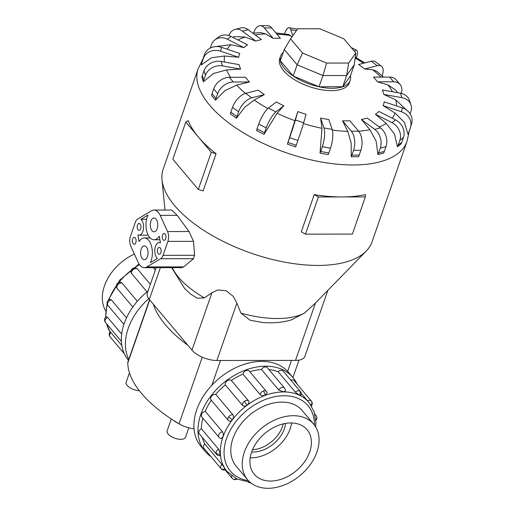 <?xml version="1.0" encoding="UTF-8"?>
<svg xmlns="http://www.w3.org/2000/svg" width="514" height="514" viewBox="0 0 514 514"><rect width="100%" height="100%" fill="white"/><g stroke="black" fill="none" stroke-linecap="round" stroke-linejoin="round"><path stroke-width="0.77" d="M139.294 390.666A9.727 4.433 -160.8 0 1 129.772 387.601A9.727 4.433 -160.8 0 1 126.181 382.21L129.444 372.843M188.799 427.841L185.522 437.253A9.727 4.433 -160.8 0 1 180.774 439.322A9.727 4.433 -160.8 0 1 170.969 436.392A9.727 4.433 -160.8 0 1 167.153 430.854L171.297 418.968M178.037 423.221A10.698 4.877 -160.8 0 1 173.526 420.413M105.704 310.854A43.176 30.493 -40.1 0 1 134.379 254.038M268.025 488.3A43.176 30.493 139.9 0 0 310.43 464.393A43.176 30.493 139.9 0 0 313.688 424.185A43.176 30.493 139.9 0 0 293.308 415.704A43.176 30.493 139.9 0 0 250.903 439.611A43.176 30.493 139.9 0 0 247.639 479.813A43.176 30.493 139.9 0 0 268.025 488.3M252.509 449.75A27.64 19.526 139.9 0 0 283.24 423.877M251.642 451.999A27.64 19.526 139.9 0 0 253.029 452.037A27.64 19.526 139.9 0 0 285.598 423.395M290.783 422.951A34.554 24.402 -40.1 0 1 307.096 429.743A34.554 24.402 -40.1 0 1 304.481 461.919A34.554 24.402 -40.1 0 1 270.55 481.053A34.554 24.402 -40.1 0 1 254.237 474.261A34.554 24.402 -40.1 0 1 256.846 442.085A34.554 24.402 -40.1 0 1 290.783 422.951M291.599 422.964A34.554 24.402 -40.1 0 1 251.012 457.845A34.554 24.402 -40.1 0 1 250.189 457.839M148.7 298.685A57.356 40.51 139.9 0 0 128.776 359.402M128.461 360.314A57.356 40.51 -40.1 0 1 148.026 291.053M110.587 332.847C109.842 331.588 109.957 331.491 110.934 332.558L121.844 345.504M104.58 320.241A3.823 3.823 0 0 0 105.473 322.451A3.823 2.699 -40.1 0 1 104.997 321.224A3.823 2.403 -3.8 0 1 104.58 320.241A3.823 3.823 0 0 1 106.314 316.785L107.542 317.318L121.677 334.106M111.397 299.9A3.823 2.699 -40.1 0 0 107.715 303.054A3.823 2.699 -40.1 0 0 108.004 305.515A3.823 3.823 0 0 1 109.964 299.354L111.397 299.9L126.502 317.832M117.475 288.784A3.823 2.699 -40.1 0 1 117.269 288.572A3.823 2.699 -40.1 0 1 117.655 284.884A3.823 0.816 37.3 0 1 117.153 283.792A3.823 3.823 0 0 1 120.848 282.34L121.921 282.957L137.354 301.281M146.972 291.901L131.128 272.85A3.823 3.823 0 0 1 132.509 268.668L133.306 269.464A3.823 2.699 -40.1 0 1 137.501 269.06L150.364 284.332M132.509 268.668A3.823 3.823 0 0 1 137.289 268.841L137.501 269.06M155.318 270.113L153.236 267.646M205.131 451.356L201.09 446.55A57.356 40.51 -40.1 0 1 205.42 393.146A57.356 40.51 -40.1 0 1 261.754 361.387A57.356 40.51 -40.1 0 1 288.829 372.656L292.877 377.462A57.356 40.51 139.9 0 0 265.796 366.186A57.356 40.51 139.9 0 0 209.461 397.952A57.356 40.51 139.9 0 0 205.131 451.356A57.356 40.51 139.9 0 0 210.978 456.631M297.079 384.119A57.356 40.51 139.9 0 0 292.877 377.462M299.617 395.266A3.823 2.583 -64.2 0 0 299.662 390.961A3.823 2.699 139.9 0 1 300.324 391.469A3.823 3.823 0 0 1 300.87 395.542L299.617 395.266L295.351 392.15L278.132 371.706A53.533 37.811 139.9 0 0 268.97 369.611M284.563 388.121A3.823 3.823 0 0 1 285.443 390.981L283.593 391.861L278.704 389.959L261.485 369.515A3.823 2.699 -40.1 0 1 265.539 366.925A3.823 2.699 -40.1 0 1 267.344 367.677L284.563 388.121A3.823 2.699 139.9 0 0 282.758 387.37A3.823 2.699 139.9 0 0 278.704 389.959M266.451 391.507A3.823 3.823 0 0 1 267.158 392.76L265.179 395.311C263.052 395.953 261.382 395.722 260.161 394.604L242.942 374.16A3.823 2.699 -40.1 0 1 246.116 370.562A3.823 2.699 -40.1 0 1 249.239 371.063L266.451 391.507A3.823 2.699 139.9 0 0 263.335 391.006A3.823 2.699 139.9 0 0 260.161 394.604M211.305 400.188A3.823 2.699 -40.1 0 1 211.093 399.976A3.823 2.699 -40.1 0 1 211.479 396.288A3.823 2.699 -40.1 0 1 215.745 394.36L232.964 414.804C233.831 416.186 233.626 417.811 232.354 419.694C230.927 421.358 229.649 421.673 228.518 420.632L228.724 420.837A3.823 3.823 0 0 1 228.312 420.42A3.823 2.699 139.9 0 0 228.518 420.632M218.585 449.172L220.358 454.138L219.921 455.635A3.823 3.823 0 0 1 216.51 454.305L199.297 433.861A3.823 2.699 -40.1 0 1 198.822 432.627A3.823 2.699 -40.1 0 1 201.366 428.727L218.585 449.172A3.823 2.699 139.9 0 0 216.041 453.072A3.823 2.699 139.9 0 0 216.51 454.305M278.132 371.706A3.823 2.699 -40.1 0 1 282.443 370.517A3.823 2.699 -40.1 0 1 283.105 371.024L300.324 391.469M204.045 448.381A3.823 2.699 -40.1 0 1 203.885 448.208A3.823 2.699 -40.1 0 1 203.75 448.022A3.823 2.699 -40.1 0 1 204.758 443.961L221.977 464.405L225.023 468.729C225.839 469.937 225.794 469.982 224.881 468.864M222.44 431.754C223.365 433.161 223.532 434.883 222.928 436.919L221.059 438.615A3.823 3.823 0 0 1 219.041 437.369L201.829 416.925A3.823 2.699 -40.1 0 1 201.539 414.464A3.823 2.699 -40.1 0 1 205.221 411.309L222.44 431.754A3.823 2.699 139.9 0 0 218.752 434.908A3.823 2.699 139.9 0 0 219.041 437.369M248.545 400.914C249.386 402.237 248.93 403.625 247.189 405.083C245.274 406.343 243.726 406.439 242.537 405.379L225.318 384.935A3.823 2.699 -40.1 0 1 227.13 380.874A3.823 2.699 -40.1 0 1 231.326 380.469L248.545 400.914A3.823 2.699 139.9 0 0 244.349 401.318A3.823 2.699 139.9 0 0 242.537 405.379M236.697 466.821A43.189 30.506 -40.1 0 1 236.189 466.243A43.189 30.506 -40.1 0 1 239.453 426.022A43.189 30.506 -40.1 0 1 281.871 402.109A43.189 30.506 -40.1 0 1 302.264 410.596A43.189 30.506 -40.1 0 1 302.746 411.194M171.612 267.627L184.642 288.521L190.321 293.867L197.247 298.229L204.399 297.889L211.948 292.717L217.801 289.947L226.128 290.751L233.298 296.411L236.877 303.106L240.886 313.103L250.145 320.241L263.425 322.612L269.966 322.824C277.746 322.856 285.052 321.822 291.868 319.714L304.506 313.026L315.48 303.016L366.328 250.973A110.568 50.372 19.2 0 0 372.007 241.927L406.992 141.466L409.298 130.864M202.927 59.001L198.153 68.741L163.169 169.196A110.568 50.372 19.2 0 0 162.006 179.816A110.568 50.372 19.2 0 0 318.012 265.436A110.568 50.372 19.2 0 0 366.328 250.973M346.263 120.854A76.284 34.753 19.2 0 0 349.867 120.784L358.624 131.186A13.82 7.492 -90.1 0 1 360.879 150.287L359.209 155.087A13.82 7.492 -90.1 0 1 358.541 156.719L351.223 156.731L351.223 143.303L347.766 131.378L342.549 120.796A76.284 34.753 19.2 0 0 346.263 120.854M369.919 129.695L361.419 119.479A76.284 34.753 19.2 0 0 367.15 118.014L380.469 127.896A13.82 10.139 -104.3 0 1 386.008 146.631L384.337 151.431A13.82 10.139 -104.3 0 1 383.63 153.069L377.899 154.534L376.177 141.305L369.919 129.695A90.078 41.036 19.2 0 1 358.631 131.192M386.239 123.411L375.406 114.256A76.284 34.753 19.2 0 0 378.991 111.48L395.562 119.884A13.82 11.796 -127.8 0 1 403.439 137.546L401.768 142.346A13.82 11.796 -127.8 0 1 401.042 143.997L397.457 146.773L394.508 134.103L386.239 123.411A90.078 41.036 19.2 0 1 379.229 126.977M395.144 113.131L383.129 105.64A76.284 34.753 19.2 0 0 384.215 101.817L402.423 107.914A13.82 12.297 -164.1 0 1 411.669 123.321L410.577 127.144A13.82 12.297 15.9 0 1 410.39 127.742L408.72 132.541A13.82 12.297 15.9 0 1 407.975 134.212L404.409 122.409L395.144 113.131A90.078 41.036 19.2 0 1 392.156 118.156M406.452 109.964L395.748 99.87L383.842 94.46A76.284 34.753 19.2 0 0 382.326 89.976L400.38 93.175A13.82 11.597 161.3 0 1 409.427 100.371L410.943 104.856A13.82 11.597 -18.7 0 1 410.847 111.577L410.088 113.742M397.669 92.693L395.671 90.008L387.993 84.926L377.469 81.829A76.284 34.753 19.2 0 0 373.498 77.113L389.638 77.094A13.82 9.76 139.9 0 1 396.159 79.811L400.13 84.527A13.82 9.76 -40.1 0 1 401.203 93.342M383.605 77.1L376.762 71.33L372.644 69.756L364.638 68.972A76.284 34.753 19.2 0 0 358.599 64.488L371.243 61.262A13.82 6.971 126.6 0 1 375.432 61.783L381.472 66.261A13.82 6.971 -53.4 0 1 382.332 75.031L382.082 75.744M291.888 37.002L288.829 34.464L275.915 32.98M253.627 33.05L253.974 32.048A13.82 7.492 89.9 0 1 260.264 25.706L267.576 25.7A13.82 7.492 -90.1 0 1 271.643 27.904L280.4 38.299A76.284 34.753 19.2 0 0 276.686 38.235A76.284 34.753 19.2 0 0 273.082 38.306L265.699 33.937L260.868 32.613L252.785 33.127M283.233 52.492A36.854 16.789 19.2 0 0 280.567 56.219L279.757 58.545A36.854 16.789 19.2 0 0 294.22 79.522A36.854 16.789 19.2 0 0 331.376 90.625A36.854 16.789 19.2 0 0 349.372 82.786L350.182 80.46A36.854 16.789 19.2 0 0 350.413 75.886M341.868 196.939A110.568 50.372 19.2 0 0 365.576 194.575L365.332 196.907L341.868 196.939L318.404 196.965L314.234 194.639A110.568 50.372 19.2 0 0 341.868 196.939M280.567 56.219A36.854 16.789 19.2 0 0 295.03 77.203A36.854 16.789 19.2 0 0 332.185 88.299A36.854 16.789 19.2 0 0 350.182 80.46M141.17 249.059A6.913 3.746 89.9 0 1 144.312 245.891A6.913 3.746 89.9 0 1 147.608 249.489A6.913 3.746 89.9 0 1 147.473 256.544A6.913 3.746 89.9 0 1 144.331 259.711A6.913 3.746 89.9 0 1 141.035 256.113A6.913 3.746 89.9 0 1 141.17 249.059M150.878 221.174A6.913 3.746 89.9 0 1 154.027 218A6.913 3.746 89.9 0 1 157.316 221.605A6.913 3.746 89.9 0 1 157.181 228.653A6.913 3.746 89.9 0 1 154.039 231.827A6.913 3.746 89.9 0 1 150.75 228.222A6.913 3.746 89.9 0 1 150.878 221.174M157.682 248.962A3.457 1.87 89.9 0 1 159.256 247.375A3.457 1.87 89.9 0 1 160.901 249.174A3.457 1.87 89.9 0 1 160.837 252.702A3.457 1.87 89.9 0 1 159.263 254.289A3.457 1.87 89.9 0 1 157.618 252.49A3.457 1.87 89.9 0 1 157.682 248.962M162.54 235.02A3.457 1.87 89.9 0 1 164.114 233.433A3.457 1.87 89.9 0 1 165.759 235.232A3.457 1.87 89.9 0 1 165.694 238.759A3.457 1.87 89.9 0 1 164.12 240.346A3.457 1.87 89.9 0 1 162.475 238.541A3.457 1.87 89.9 0 1 162.54 235.02M132.657 238.952A3.457 1.87 89.9 0 1 134.231 237.372A3.457 1.87 89.9 0 1 135.876 239.171A3.457 1.87 89.9 0 1 135.812 242.698A3.457 1.87 89.9 0 1 134.238 244.278A3.457 1.87 89.9 0 1 132.593 242.479A3.457 1.87 89.9 0 1 132.657 238.952M137.514 225.01A3.457 1.87 89.9 0 1 139.088 223.429A3.457 1.87 89.9 0 1 140.733 225.228A3.457 1.87 89.9 0 1 140.669 228.756A3.457 1.87 89.9 0 1 139.095 230.336A3.457 1.87 89.9 0 1 137.45 228.537A3.457 1.87 89.9 0 1 137.514 225.01M156.172 267.646L147.306 293.115A19.23 8.757 19.2 0 0 149.304 299.456L191.96 350.105A19.23 8.757 19.2 0 0 216.889 360.5L295.499 360.404A19.23 8.757 19.2 0 0 304.886 356.318L327.675 290.879M326.608 63.068L302.553 53.045L290.59 38.839L297.722 28.771L319.772 28.745L343.821 38.775L355.784 52.981L348.653 63.042L326.608 63.068L322.953 75.564L297.118 64.79L302.553 53.045M355.784 52.981L354.3 64.725L350.394 75.937L342.735 86.75L319.046 86.776L293.211 76.008L297.118 64.79L284.261 49.53L290.59 38.839M354.3 64.725L346.642 75.532L348.653 63.042M342.735 86.75L346.642 75.532L322.953 75.564L319.046 86.776M293.211 76.008L280.355 60.742L284.261 49.53M160.439 242.833A8.295 4.491 -90.1 0 0 159.25 242.537A8.295 4.491 -90.1 0 0 154.862 249.142A8.295 4.491 -90.1 0 0 157.47 258.433L150.358 262.654A14.855 8.051 -90.1 0 0 151.656 246.701A14.855 8.051 -90.1 0 0 144.305 237.943A14.855 8.051 -90.1 0 0 139.076 241.509L137.919 234.885A8.295 4.491 -90.1 0 0 139.101 235.174A8.295 4.491 -90.1 0 0 143.49 228.576A8.295 4.491 -90.1 0 0 140.881 219.285L148 215.058A14.855 8.051 -90.1 0 0 146.696 231.017A14.855 8.051 -90.1 0 0 154.046 239.775A14.855 8.051 -90.1 0 0 159.276 236.202L160.439 242.833M146.58 219.279L140.881 219.285M154.014 210.059L171.734 210.033L177.163 215.353L189.036 231.538L193.527 241.349L194.594 255.285L163.041 255.323A8.295 4.491 89.9 0 1 160.644 258.728L146.798 266.946A14.855 8.051 89.9 0 1 144.338 267.659A14.855 8.051 89.9 0 1 138.157 262.339L130.794 246.148A8.295 4.491 89.9 0 1 130.453 236.337L135.31 222.395A8.295 4.491 89.9 0 1 137.707 218.99L151.553 210.772A14.855 8.051 89.9 0 1 154.014 210.059A14.855 8.051 89.9 0 1 160.195 215.372L167.558 231.563A8.295 4.491 89.9 0 1 167.898 241.381L163.041 255.323M194.543 254.764L193.495 258.728M160.644 258.728L193.553 258.69L183.626 266.901L181.872 267.614L144.338 267.659M314.234 194.639L301.288 231.82L305.457 234.146L352.386 234.088L365.332 196.907M318.404 196.965L305.457 234.146M188.208 120.629A110.568 50.372 19.2 0 0 198.52 137.174L185.785 122.049L188.208 120.629M198.52 137.174A110.568 50.372 19.2 0 0 216.066 153.712L211.254 152.292L198.52 137.174M185.785 122.049L172.839 159.231L198.308 189.473L203.12 190.893L216.066 153.712M211.254 152.292L198.308 189.473M320.042 153.146L328.228 154.592A13.82 4.106 -80 0 0 328.851 152.954L330.521 148.154A13.82 4.106 -80 0 0 332.16 129.412L328.819 119.518A76.284 34.753 19.2 0 1 320.633 118.072L323.974 127.967A13.82 4.106 100 0 1 322.336 146.708L320.665 151.508A13.82 4.106 100 0 1 320.042 153.146L321.957 128.294L320.633 118.072M295.653 146.895L287.397 144.132L297.824 111.577A76.284 34.753 19.2 0 0 306.074 114.339L303.678 122.762A13.82 0.321 -71.5 0 1 297.902 140.444L296.231 145.244A13.82 0.321 -71.5 0 1 295.653 146.895M277.091 113.266L264.01 134.379L256.492 130.569A13.82 3.495 116.9 0 1 257.032 128.905L264.543 132.715L266.213 127.909A13.82 3.495 -63.1 0 1 275.954 111.879L283.863 105.755L277.091 113.266A90.078 41.036 19.2 0 0 295.017 120.739M254.173 100.037L244.471 107.548L236.389 118.271L230.356 113.787A13.82 6.971 126.6 0 1 230.85 112.097L236.89 116.582L238.56 111.782A13.82 6.971 -53.4 0 1 251.706 97.833L264.35 94.602L254.173 100.037A90.078 41.036 19.2 0 0 267.884 108.538M236.761 85.099L224.914 90.637L215.507 100.146L211.537 95.431A13.82 9.76 139.9 0 1 212.006 93.715L215.976 98.431L217.647 93.632A13.82 9.76 -40.1 0 1 233.311 81.996L249.451 81.977L236.761 85.099A90.078 41.036 19.2 0 0 245.493 93.4M226.552 69.923L213.528 73.489L203.396 81.784L201.88 77.293A13.82 11.597 161.3 0 1 202.336 75.558L203.852 80.043L205.523 75.243A13.82 11.597 -18.7 0 1 222.568 65.92L240.623 69.12L226.552 69.923A90.078 41.036 19.2 0 0 230.561 77.28M224.554 56L211.434 57.774L201.25 64.976A13.82 12.297 15.9 0 1 201.514 63.813A13.82 12.297 15.9 0 1 201.706 63.209L203.377 58.41A13.82 12.297 15.9 0 1 220.525 51.182L238.727 57.272L224.554 56A90.078 41.036 19.2 0 0 224.406 62.027M210.265 48.078L211.415 44.782A13.82 11.796 52.2 0 1 214.878 39.906A13.82 11.796 52.2 0 1 227.387 39.212L243.957 47.616L230.953 44.679L215.025 46.658M228.891 35.575A13.82 10.139 75.7 0 1 235.007 29.426A13.82 10.139 75.7 0 1 242.479 31.193L255.792 41.081L245.133 37.079L234.789 36.597L232.636 37.278M297.824 111.577L295.421 120A13.82 0.321 108.5 0 1 289.645 137.681L287.975 142.481A13.82 0.321 108.5 0 1 287.397 144.132M264.01 134.379A13.82 3.495 -63.1 0 1 264.543 132.715M257.032 128.905L258.703 124.099A13.82 3.495 116.9 0 1 268.436 108.075L276.346 101.945A76.284 34.753 19.2 0 0 283.863 105.755M236.389 118.271A13.82 6.971 -53.4 0 1 236.89 116.582M230.85 112.097L232.521 107.297A13.82 6.971 126.6 0 1 245.666 93.355L258.311 90.123A76.284 34.753 19.2 0 0 264.35 94.602M215.507 100.146A13.82 9.76 -40.1 0 1 215.976 98.431M212.006 93.715L213.676 88.916A13.82 9.76 139.9 0 1 229.34 77.286L245.48 77.267A76.284 34.753 19.2 0 0 249.451 81.977M203.396 81.784A13.82 11.597 -18.7 0 1 203.852 80.043M202.336 75.558L204.013 70.752A13.82 11.597 161.3 0 1 221.052 61.436L239.106 64.629A76.284 34.753 19.2 0 0 240.623 69.12M201.514 63.813L202.606 59.99A13.82 12.297 -164.1 0 1 202.792 59.393L204.463 54.593A13.82 12.297 -164.1 0 1 221.611 47.359L239.82 53.456A76.284 34.753 19.2 0 0 238.727 57.272M214.878 39.906L218.463 37.13A13.82 11.796 -127.8 0 1 230.972 36.436L247.542 44.834A76.284 34.753 19.2 0 0 243.957 47.616M235.007 29.426L240.738 27.962A13.82 10.139 -104.3 0 1 248.211 29.728L261.523 39.617A76.284 34.753 19.2 0 0 255.792 41.081M260.264 25.706A13.82 7.492 89.9 0 1 264.324 27.91L273.082 38.306M284.448 33.847A13.82 4.106 100 0 1 289.144 27.692A13.82 4.106 100 0 1 290.783 29.677L292.819 35.697M297.445 29.163A13.82 4.106 -80 0 0 297.336 29.137L289.144 27.692M354.281 51.194L354.506 51.021A13.82 3.495 -63.1 0 1 356.71 50.314A13.82 3.495 -63.1 0 1 356.311 57.767M364.638 68.972L377.276 65.741A13.82 6.971 -53.4 0 1 381.472 66.261M377.469 81.829L393.608 81.81A13.82 9.76 -40.1 0 1 400.13 84.527M383.842 94.46L401.897 97.66A13.82 11.597 -18.7 0 1 410.943 104.856M383.129 105.64L401.331 111.737A13.82 12.297 15.9 0 1 410.577 127.144M375.406 114.256L391.976 122.66A13.82 11.796 52.2 0 1 399.853 140.328L398.183 145.128A13.82 11.796 52.2 0 1 397.457 146.773M361.419 119.479L374.738 129.361A13.82 10.139 75.7 0 1 380.276 148.096L378.6 152.896A13.82 10.139 75.7 0 1 377.899 154.534M342.549 120.796L351.306 131.192A13.82 7.492 89.9 0 1 353.561 150.294L351.891 155.1A13.82 7.492 89.9 0 1 351.223 156.731M187.918 345.305A118.586 54.021 -160.8 0 1 153.345 304.256M290.808 380.174A3.823 2.699 -40.1 0 1 294.124 380.604L311.336 401.048A3.823 2.699 139.9 0 0 307.565 400.836M261.485 369.515A53.533 37.811 139.9 0 0 249.765 371.693M242.942 374.16A53.533 37.811 139.9 0 0 231.326 380.469M225.318 384.935A53.533 37.811 139.9 0 0 215.745 394.36M211.286 400.207A53.533 37.811 139.9 0 0 205.221 411.309M202.876 418.171A53.533 37.811 139.9 0 0 201.366 428.727M202.323 437.453A53.533 37.811 139.9 0 0 204.758 443.961M149.548 299.746L127.999 361.644A17.964 8.185 19.2 0 0 127.787 362.955A118.586 54.021 19.2 0 0 179.039 423.819A17.964 8.185 19.2 0 0 194.048 428.792M139.48 264.659A53.533 37.811 139.9 0 0 134.385 267.935M131.269 270.236A53.533 37.811 139.9 0 0 118.811 282.539M116.382 285.778A53.533 37.811 139.9 0 0 108.859 299.835M107.368 304.455A53.533 37.811 139.9 0 0 105.82 317.164M106.758 323.981A53.533 37.811 139.9 0 0 110.009 331.941L106.552 323.736M131.494 273.525A3.823 2.699 -40.1 0 1 133.306 269.464M110.105 331.826A3.823 3.823 0 0 0 109.784 336.426A3.823 2.699 -33.1 0 0 109.925 336.619A3.823 2.699 -40.1 0 1 110.934 332.558M110.221 336.972A3.823 2.699 -40.1 0 1 110.06 336.805A3.823 2.699 -40.1 0 1 109.925 336.619M250.067 482.267L237.025 479.016L227.021 471.409A53.533 37.811 -40.1 0 1 231.062 421.564A53.533 37.811 -40.1 0 1 283.638 391.919A53.533 37.811 -40.1 0 1 308.914 402.436L301.159 393.229M314.401 425.078A50.77 35.858 139.9 0 0 284.088 395.735A50.77 35.858 139.9 0 0 227.741 435.403A50.77 35.858 139.9 0 0 248.397 480.667M265.179 395.311A3.823 1.246 -110 0 0 263.335 391.006M232.354 419.694A3.823 0.816 -142.7 0 1 228.698 416.732A3.823 2.699 139.9 0 0 228.312 420.42L211.093 399.976M232.964 414.804A3.823 2.699 139.9 0 0 228.698 416.732M220.358 454.138A3.823 2.403 176.2 0 1 216.041 453.072M236.106 478.566A3.823 2.583 115.8 0 1 233.382 479.215A3.823 3.823 0 0 0 237.05 479.029M231.788 475.893A3.823 2.699 139.9 0 0 232.122 478.232A3.823 3.823 0 0 0 233.382 479.215M315.757 419.424A3.823 2.403 -3.8 0 0 316.823 417.612A3.823 3.823 0 0 0 315.93 415.402A3.823 2.699 139.9 0 0 315.011 414.785M310.829 404.993A3.823 2.699 -33.1 0 0 311.619 401.421A3.823 2.699 -33.1 0 0 311.478 401.235A3.823 2.699 139.9 0 0 311.336 401.048A3.823 3.823 0 0 1 311.407 405.899M225.023 468.729A3.823 2.699 146.9 0 1 220.962 468.466A3.823 2.699 139.9 0 0 221.104 468.652L203.885 448.208M221.977 464.405A3.823 2.699 139.9 0 0 220.962 468.466M247.189 405.083L244.349 401.318M240.886 313.103A76.078 34.656 19.2 0 0 277.297 318.526A76.078 34.656 19.2 0 0 304.506 313.026M396.525 105.942A90.078 41.036 19.2 0 0 395.748 99.87M392.49 91.775A90.078 41.036 19.2 0 0 387.993 84.926M381.022 77.106A90.078 41.036 19.2 0 0 372.644 69.756M363.578 63.216A90.078 41.036 19.2 0 0 355.148 58.037M290.641 35.562A90.078 41.036 19.2 0 0 276.86 34.097M198.153 68.741A110.568 50.372 19.2 0 0 241.535 131.68A110.568 50.372 19.2 0 0 352.996 164.975A110.568 50.372 19.2 0 0 406.992 141.466M177.163 215.353L160.195 215.372M189.036 231.538L167.558 231.563M193.527 241.349L167.898 241.381M183.626 266.901L146.798 266.946M323.974 127.967L332.16 129.412M320.665 151.508L328.851 152.954M322.336 146.708L330.521 148.154M332.352 130.061A90.078 41.036 19.2 0 0 347.766 131.378M303.44 123.559A90.078 41.036 19.2 0 0 321.957 128.294M230.953 44.679A90.078 41.036 19.2 0 0 227.149 49.215M245.133 37.079A90.078 41.036 19.2 0 0 237.911 39.957M265.699 33.937A90.078 41.036 19.2 0 0 255.124 34.862M295.421 120L303.678 122.762M287.975 142.481L296.231 145.244M289.645 137.681L297.902 140.444M268.436 108.075L275.954 111.879M258.703 124.099L266.213 127.909M245.666 93.355L251.706 97.833M232.521 107.297L238.56 111.782M229.34 77.286L233.311 81.996M213.676 88.916L217.647 93.632M221.052 61.436L222.568 65.92M204.013 70.752L205.523 75.243M221.611 47.359L220.525 51.182M202.792 59.393L201.706 63.209M204.463 54.593L203.377 58.41M230.972 36.436L227.387 39.212M248.211 29.728L242.479 31.193M271.643 27.904L264.324 27.91M296.379 30.673L290.783 29.677M354.506 51.021L353.857 50.693M377.276 65.741L371.243 61.262M393.608 81.81L389.638 77.094M401.897 97.66L400.38 93.175M401.331 111.737L402.423 107.914M391.976 122.66L395.562 119.884M398.183 145.128L401.768 142.346M399.853 140.328L403.439 137.546M374.738 129.361L380.469 127.896M378.6 152.896L384.337 151.431M380.276 148.096L386.008 146.631M351.306 131.192L358.624 131.186M351.891 155.1L359.209 155.087M353.561 150.294L360.879 150.287M295.499 360.404L315.48 303.016M216.889 360.5L236.877 303.106M191.96 350.105L211.948 292.717M149.304 299.456L160.387 267.64M172.254 267.627A76.078 34.656 19.2 0 0 204.399 297.889M299.662 390.961A3.823 2.699 139.9 0 0 295.351 392.15M117.655 284.884A3.823 2.699 -40.1 0 1 121.921 282.957M104.997 321.224A3.823 2.699 -40.1 0 1 107.542 317.318M149.722 299.951L127.787 362.955M202.246 357.185L179.039 423.819M220.48 360.494L211.845 385.294M291.464 360.41L287.654 371.346M301.757 410.018L313.688 424.185M105.473 322.451L121.4 341.373M117.153 283.792A3.823 3.823 0 0 0 117.269 288.572L132.818 307.038M108.004 305.515L123.893 324.385M109.784 336.426A3.823 3.823 0 0 0 110.06 336.805L124.324 353.735M232.122 478.232L225.074 469.867M315.834 420.433A3.823 3.823 0 0 0 316.823 417.612M248.442 482.126A3.823 3.823 0 0 0 250.89 482.942M355.251 57.176L364.85 62.894M160.387 242.537L159.25 242.537M150.165 237.937L144.305 237.943M148.212 235.161L139.101 235.174M159.899 239.762L154.046 239.775M356.71 50.314L351.171 47.506M165.013 210.046L162.006 179.816M221.104 468.652A3.823 3.823 0 0 0 225.607 469.674M315.93 415.402L314.844 414.111M227.021 471.409L225.569 469.687M315.692 426.999L315.904 422.129L314.035 411.438L308.914 402.436M139.043 264.01L119.858 280.046L107.966 300.632M107.118 303.408L105.563 317.421M235.701 465.645L247.639 479.813M299.007 360.115L292.941 377.539"/></g></svg>
